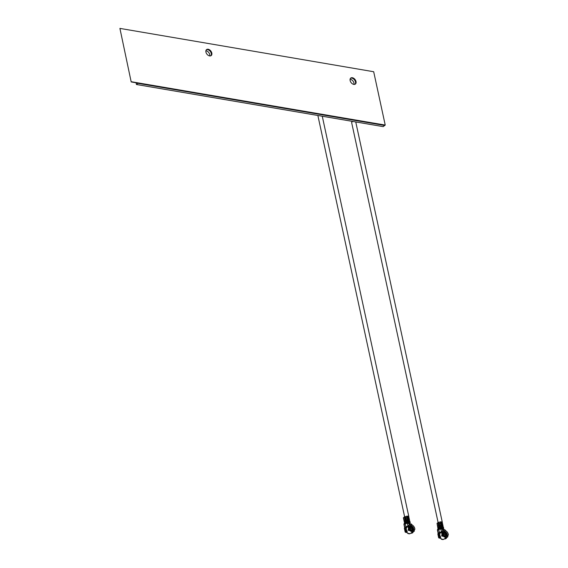 <?xml version="1.0" encoding="UTF-8"?>
<svg xmlns="http://www.w3.org/2000/svg" width="568" height="568" viewBox="0 0 568 568"><rect width="100%" height="100%" fill="white"/><g stroke="black" fill="none" stroke-linecap="round" stroke-linejoin="round"><path stroke-width="0.85" d="M355.064 84.249A3.777 2.492 53 0 0 355.483 81.955A3.777 2.492 53 0 0 350.555 78.263A3.777 2.492 53 0 1 355.483 81.955A3.777 2.492 53 0 1 355.064 84.249M353.999 84.419A3.777 2.492 53 0 0 353.963 83.105A3.777 2.492 53 0 0 350.101 79.243M210.863 55.77A3.777 2.492 53 0 0 211.282 53.477A3.777 2.492 53 0 0 206.354 49.785A3.777 2.492 53 0 1 211.282 53.477A3.777 2.492 53 0 1 210.863 55.77M209.798 55.941A3.777 2.492 53 0 0 209.755 54.627A3.777 2.492 53 0 0 205.893 50.765M136.441 84.497L137.967 83.347L384.699 125.478L383.173 126.628L136.441 84.497L136.071 82.772M137.967 83.347L384.969 125.272L137.967 83.347M211.012 55.692A3.777 2.492 53 0 0 211.552 53.271A3.777 2.492 53 0 0 209.429 50.112A3.777 2.492 53 0 0 206.475 49.664A3.777 2.492 53 0 1 209.429 50.112A3.777 2.492 53 0 1 211.552 53.271A3.777 2.492 53 0 1 211.012 55.692M355.22 84.163A3.777 2.492 53 0 0 355.76 81.749A3.777 2.492 53 0 0 353.63 78.59A3.777 2.492 53 0 0 350.676 78.143A3.777 2.492 53 0 1 353.63 78.59A3.777 2.492 53 0 1 355.76 81.749A3.777 2.492 53 0 1 355.22 84.163M205.935 52.078A3.777 2.492 53 0 0 208.158 55.309A3.777 2.492 53 0 0 211.147 55.6A3.777 2.492 53 0 0 211.807 53.08A3.777 2.492 53 0 0 209.585 49.856A3.777 2.492 53 0 0 206.596 49.565A3.777 2.492 53 0 0 205.935 52.078M350.136 80.557A3.777 2.492 53 0 0 352.359 83.78A3.777 2.492 53 0 0 355.348 84.078A3.777 2.492 53 0 0 356.015 81.558A3.777 2.492 53 0 0 353.793 78.334A3.777 2.492 53 0 0 350.797 78.036A3.777 2.492 53 0 0 350.136 80.557M131.442 81.749L385.225 125.081L131.194 81.941L119.912 28.4L131.194 81.941M385.225 125.081L373.687 71.731L119.912 28.4M408.697 517.136A2.073 0.895 167.8 0 0 408.846 516.674A2.073 0.895 167.8 0 0 407.639 516.135A2.073 0.895 167.8 0 0 405.587 516.603M411.019 526.153A3.025 1.995 -127 0 1 413.227 528.829M409.826 526.089L411.062 526.117L411.729 524.761A3.912 2.577 -127 0 1 414.86 529.454L413.54 530.214M410.834 526.075L411.062 526.117A2.719 1.796 53 0 1 413.291 528.772A2.719 1.796 53 0 1 413.341 529.532L412.695 530.689M408.91 517.491L409.5 520.21L408.704 519.543L407.654 519.663L407.114 516.447L404.416 516.908L403.401 517.867L404.04 520.799M404.423 522.283L404.423 521.601L405.396 520.835L405.147 519.77L405.815 519.578L405.183 516.646M409.883 521.396L410.174 522.745L409.421 522.049L408.371 522.162L408.115 520.338L405.353 520.65L405.516 521.396L404.395 522.432L405.666 522.091L404.579 523.199M405.666 522.091L406.212 522.453L405.843 523.355L405.375 523.277L405.737 522.375L406.475 522.113L406.141 520.565M409.855 525.847L411.118 525.421A3.628 2.393 -127 0 1 411.282 525.492M408.385 525.968L406.397 527.743L406.255 527.097L406.141 527.665L404.544 527.977A0.909 0.391 167.8 0 0 404.359 528.29L405.169 532.024A0.909 0.391 -12.2 0 1 405.346 531.712L404.544 527.977M405.176 527.502L405.985 531.236L407.263 531.499L406.283 529.49L406.397 527.743M411.985 531.648A3.628 2.393 -127 0 1 409.571 530.264L408.399 530.37L408.236 529.206L408.655 528.893A3.628 2.393 -127 0 1 408.335 527.942A3.628 2.393 -127 0 1 408.285 526.735M406.283 523.32L406.532 522.78C408.328 522.091 409.045 522.219 408.69 523.149M409.024 523.533L408.974 522.674M408.818 523.739C409.173 522.801 408.456 522.681 406.66 523.369M406.674 523.412C408.371 522.759 409.052 522.88 408.711 523.76M408.91 528.694A3.33 2.194 53 0 0 408.967 528.815L408.719 528.609A4.068 2.684 53 0 1 408.378 527.594A4.068 2.684 53 0 1 410.025 524.52L410.451 525.634A2.89 1.91 53 0 0 409.485 528.659L408.165 530.015M409.137 527.012A2.719 1.796 -127 0 1 409.635 526.16L409.507 528.68L409.031 528.46A3.912 2.577 -127 0 1 408.697 527.466A3.912 2.577 -127 0 1 410.295 524.512M410.174 526.919A1.818 1.2 53 0 0 410.011 527.019A1.818 1.2 53 0 0 409.691 528.226L409.379 528.389M412.815 528.474L410.316 526.784L409.997 527.991L412.503 529.681L412.815 528.474M406.07 516.553A1.747 0.753 -12.2 0 1 408.527 516.745A1.747 0.753 -12.2 0 1 408.498 516.965L407.313 516.695M410.877 533.174L411.147 533.203A0.909 0.391 -12.2 0 0 412.396 532.919L413.035 532.436L412.056 532.287M407.575 532.919L408.129 533.508L407.639 533.217M405.169 532.024A0.909 0.391 -12.2 0 0 405.509 532.244L407.362 532.741M405.644 521.978L404.721 522.808M404.579 522.979L404.544 522.162M405.488 521.282L404.572 522.113M404.487 521.893L405.46 521.133M404.416 516.908L405.041 519.855L404.182 520.536L404.345 520.998M408.861 517.27L408.498 516.965M411.033 533.189L412.212 532.294M409.287 533.494L409.769 533.785A3.628 2.393 -127 0 1 408.129 533.508L408.072 533.245M407.263 531.499L406.624 531.982A3.628 2.393 -127 0 0 408.222 533.324L408.129 533.508M406.809 531.371L405.623 532.266M405.985 531.236L405.346 531.712M404.892 527.601L404.111 524.001A0.909 0.391 167.8 0 0 403.926 524.314L404.693 527.864A0.909 0.391 -12.2 0 1 404.892 527.601L405.921 526.82A1.512 0.653 -12.2 0 1 407.121 526.351L405.992 527.203M405.73 522.382L404.721 523.178M407.114 516.447L407.938 519.223L405.815 519.578M405.587 517.689L405.758 518.492L407.228 518.343L407.05 517.547L405.587 517.689M407.732 516.88L408.704 519.543L408.065 516.61L407.405 516.71M409.194 519.081L408.42 517.775L409.194 519.081M409.5 520.21L409.343 520.742M410.174 522.745L409.102 523.838M413.035 532.436L412.886 531.762M412.758 531.762L410.657 533.345A3.628 2.393 -127 0 1 410.032 533.636L409.769 533.785M410.032 533.636A3.628 2.393 -127 0 1 408.222 533.324M404.373 523.341A0.909 0.596 -127 0 0 404.111 524.001L404.48 524.292L405.261 523.753L405.921 526.82M405.375 523.277L404.295 523.866L404.821 523.185M406.432 520.529L405.694 519.862M406.312 519.968A1.392 0.596 -12.2 0 1 408.406 520.061L408.335 520.6M408.463 520.331L409.563 520.352M405.453 519.649L405.68 520.118L405.225 520.039M407.157 518.35L407.05 517.547M409.024 518.279L408.953 518.882M409.088 520.7L409.223 520.295M411.417 524.804L411.147 523.923L409.116 523.909M409.301 524.747L408.967 523.547L407.341 523.27L405.261 523.753M407.121 526.351L408.449 525.762M407.661 526.536L406.255 527.097M407.604 526.259L408.392 525.947M409.84 521.197L408.427 520.593M407.654 519.663L407.938 519.223M408.037 519.649L407.526 516.816M408.158 519.748L408.25 519.28M408.761 520.764L409.421 522.049L409.088 520.501L408.484 520.863L408.761 522.141M408.371 522.162L406.475 522.113M409.528 523.646L409.663 524.598M409.471 523.71L409.386 524.704M408.981 523.313L409.294 524.754M410.018 529.632L410.117 529.61A2.89 1.91 53 0 0 413.49 530.185L414.448 530.739A3.912 2.577 -127 0 1 410.053 529.994L410.018 529.632L408.399 530.37M409.571 530.264L410.053 529.994M412.865 530.54A2.719 1.796 53 0 0 413.113 530.249L413.213 530.178A2.719 1.796 -127 0 1 412.915 530.505A2.719 1.796 -127 0 1 411.956 530.753M409.798 530.235A4.068 2.684 -127 0 0 414.356 531.009L414.448 530.739M414.86 529.454L413.334 529.816M407.178 526.401L407.32 527.047M408.037 521.36L407.171 521.566M408.115 520.338L408.648 521.722M407.888 520.664L407.022 520.87M408.875 522.248L408.974 521.779M411.118 525.421L411.729 524.761M409.635 526.16A2.719 1.796 -127 0 1 410.366 525.904L410.266 525.982A2.719 1.796 53 0 0 409.592 526.195M409.876 525.911L410.266 525.982L409.876 525.911M413.27 529A3.025 1.995 -127 0 1 413.334 529.539M408.839 529.078L409.493 530.121M411.693 530.654L412.297 529.837M409.847 526.351L410.628 526.635M412.723 529.419L412.716 530.619M410.408 526.721A2.265 1.498 53 0 0 409.407 526.898A2.265 1.498 53 0 0 409.159 527.168M412.332 529.774A1.818 1.2 -127 0 1 412.19 529.916A1.818 1.2 -127 0 1 410.756 529.774A1.818 1.2 -127 0 1 409.691 528.226L409.038 527.423M410.423 528.63L410.281 527.267L412.19 527.594L412.652 529.007L410.423 528.63M412.467 529.149L412.396 527.835M412.19 527.594L412.212 527.977M411.999 527.736L410.181 527.423M410.323 527.757L410.636 528.68M412.141 528.936L411.686 527.807L411.956 529.099M352.955 121.467A2.073 0.895 167.8 0 0 352.075 121.914A2.073 0.895 167.8 0 0 351.656 122.624L438.113 522.503M442.181 522.851A2.073 0.895 167.8 0 0 442.33 522.39A2.073 0.895 167.8 0 0 441.123 521.85A2.073 0.895 167.8 0 0 439.071 522.319M444.503 531.868A3.025 1.995 -127 0 1 446.711 534.545M443.31 531.804L444.552 531.833L445.213 530.476A3.912 2.577 -127 0 1 448.344 535.17L447.023 535.929M444.318 531.79L444.552 531.833A2.719 1.796 53 0 1 446.775 534.488A2.719 1.796 53 0 1 446.831 535.255L446.185 536.412M442.394 523.206L442.983 525.925L442.188 525.265L441.137 525.379L440.598 522.162L438.666 522.361L437.033 523.32L437.821 527.878L439 527.118L437.878 528.148L439.149 527.807L438.063 528.914M437.971 527.615L438.879 526.557L438.631 525.485L439.298 525.293L438.666 522.361M443.367 527.111L443.658 528.46L442.905 527.771L441.854 527.878L441.599 526.053L438.837 526.366L438.943 526.848M439.149 527.807L439.696 528.169L439.334 529.078L438.858 528.993L439.206 528.119L439.959 527.828L439.625 526.28M443.338 531.563L444.609 531.137A3.628 2.393 -127 0 1 444.765 531.208M441.868 531.683L439.88 533.466L439.738 532.82L439.625 533.38L438.027 533.693A0.909 0.391 167.8 0 0 437.843 534.005L438.652 537.74A0.909 0.391 -12.2 0 1 438.83 537.427L438.027 533.693M438.659 533.217L439.469 536.952L440.747 537.221L439.767 535.205L439.88 533.466M445.468 537.364A3.628 2.393 -127 0 1 443.054 535.979L441.89 536.093L442.138 534.609A3.628 2.393 -127 0 1 441.819 533.664A3.628 2.393 -127 0 1 441.769 532.45M439.767 529.035L440.015 528.496C441.812 527.814 442.536 527.935 442.174 528.865M442.515 529.248L442.458 528.389M442.302 529.454C442.657 528.524 441.94 528.396 440.143 529.085M440.157 529.127C441.854 528.481 442.536 528.595 442.202 529.482M442.394 534.41A3.33 2.194 53 0 0 442.451 534.538L442.202 534.325A4.068 2.684 53 0 1 441.861 533.309A4.068 2.684 53 0 1 443.509 530.235L443.935 531.35A2.89 1.91 53 0 0 442.969 534.374L441.648 535.73M442.933 534.495L442.515 534.176A3.912 2.577 -127 0 1 442.181 533.182A3.912 2.577 -127 0 1 443.778 530.228M443.665 532.635A1.818 1.2 53 0 0 443.494 532.734A1.818 1.2 53 0 0 443.175 533.941L442.862 534.105M446.306 534.19L443.8 532.5L443.48 533.707L445.986 535.397L446.306 534.19M439.554 522.269A1.747 0.753 -12.2 0 1 442.01 522.461A1.747 0.753 -12.2 0 1 441.982 522.688L440.796 522.418M444.361 538.897L444.63 538.925A0.909 0.391 -12.2 0 0 445.88 538.634L446.519 538.159L445.539 538.002M441.066 538.634L441.613 539.224L441.13 538.933M438.652 537.74A0.909 0.391 -12.2 0 0 438.993 537.96L440.846 538.464M439.128 527.693L438.205 528.524M438.063 528.694L438.027 527.878M438.979 527.005L438.056 527.828M437.907 522.631L438.524 525.577L437.672 526.252L437.829 526.713M442.351 522.993L441.982 522.688M444.517 538.904L445.695 538.017M442.77 539.217L443.26 539.501A3.628 2.393 -127 0 1 441.613 539.224L441.556 538.961M440.747 537.221L440.108 537.697A3.628 2.393 -127 0 0 441.705 539.039L441.613 539.224M440.292 537.094L439.114 537.981M439.469 536.952L438.83 537.427M438.375 533.316L437.594 529.717A0.909 0.391 167.8 0 0 437.417 530.029L438.184 533.579A0.909 0.391 -12.2 0 1 438.375 533.316L439.405 532.535A1.512 0.653 -12.2 0 1 440.605 532.074L439.476 532.919M439.213 528.105L438.212 528.893M440.598 522.162L441.421 524.946L439.298 525.293M439.071 523.412L439.241 524.207L440.711 524.065L440.534 523.263L439.071 523.412M441.215 522.595L442.188 525.265L441.556 522.326L440.889 522.432M442.678 524.796L441.904 523.497L442.678 524.796M442.983 525.925L442.827 526.458M443.658 528.46L442.586 529.553M446.519 538.159L446.37 537.477M446.242 537.477L444.14 539.06A3.628 2.393 -127 0 1 443.516 539.351L443.26 539.501M443.516 539.351A3.628 2.393 -127 0 1 441.705 539.039M437.857 529.056A0.909 0.596 -127 0 0 437.594 529.717L437.964 530.008L438.745 529.468L439.405 532.535M438.858 528.993L437.779 529.582L438.311 528.9M439.916 526.252L439.178 525.577M439.795 525.684A1.392 0.596 -12.2 0 1 441.89 525.776L442.032 526.415M441.954 526.053L443.054 526.075M438.936 525.372L439.163 525.833L438.709 525.755M440.647 524.065L440.534 523.263M442.507 523.994L442.444 524.598M442.571 526.415L442.713 526.011M443.083 528.751L442.579 529.12L443.558 528.829M444.9 530.519L444.63 529.639L442.607 529.625M442.465 529.028L442.777 530.469L442.451 529.262L440.825 528.985L438.745 529.468M440.605 532.074L441.94 531.485M441.144 532.251L439.738 532.82M441.087 531.975L441.876 531.662M443.324 526.912L442.571 526.224L441.805 526.302M441.137 525.379L441.421 524.946M441.528 525.365L441.009 522.532M441.641 525.464L441.741 524.995M442.245 526.486L442.905 527.771L442.571 526.224L441.911 526.316M441.854 527.878L439.959 527.828M443.012 529.362L443.154 530.313M442.962 529.433L442.87 530.427M443.501 535.347L443.601 535.326A2.89 1.91 53 0 0 446.973 535.901L447.932 536.462A3.912 2.577 -127 0 1 443.537 535.709L443.501 535.347L441.89 536.093M443.054 535.979L443.537 535.709M446.349 536.256A2.719 1.796 53 0 0 446.597 535.972L446.696 535.894A2.719 1.796 -127 0 1 446.398 536.227A2.719 1.796 -127 0 1 445.44 536.469M443.288 535.951A4.068 2.684 -127 0 0 447.84 536.732L447.932 536.462M448.344 535.17L446.817 535.532M440.661 532.117L440.803 532.763M441.521 527.076L440.661 527.281M441.599 526.053L442.131 527.438M441.371 526.38L440.512 526.586M442.245 527.864L442.025 526.415M442.358 527.963L442.465 527.495M444.609 531.137L445.213 530.476M442.621 532.727A2.719 1.796 -127 0 1 443.118 531.875A2.719 1.796 -127 0 1 443.849 531.627L443.75 531.698A2.719 1.796 53 0 0 443.075 531.911M443.36 531.627L443.75 531.698L443.36 531.627M446.753 534.722A3.025 1.995 -127 0 1 446.824 535.255M442.323 534.793L442.983 535.837M445.177 536.37L445.781 535.553M443.331 532.067L444.112 532.358M446.214 535.134L446.207 536.341M443.892 532.443A2.265 1.498 53 0 0 442.891 532.614A2.265 1.498 53 0 0 442.649 532.883M445.816 535.496A1.818 1.2 -127 0 1 445.674 535.631A1.818 1.2 -127 0 1 444.24 535.489A1.818 1.2 -127 0 1 443.175 533.941L442.522 533.139M443.906 534.346L443.771 532.99L445.674 533.309L446.136 534.729L443.906 534.346M445.951 534.871L445.88 533.551M445.674 533.309L445.695 533.693M445.482 533.451L443.672 533.146M444.19 534.602L443.956 533.316L444.24 534.609M445.624 534.651L445.17 533.522L445.44 534.815M443.913 533.437L444.02 534.438M411.161 526.046A2.719 1.796 -127 0 1 413.39 528.694A2.719 1.796 -127 0 1 413.44 529.461M413.745 529.383A2.89 1.91 53 0 0 413.681 528.595A2.89 1.91 53 0 0 411.346 525.783M403.55 517.597L404.572 522.063M405.516 521.396L405.609 521.822M405.566 527.565L406.042 527.21M411.147 523.923L411.41 525.137M407.923 525.968L407.341 523.27M406.191 522.482L405.722 522.404M408.236 529.206L408.683 529.191M409.372 530.214L409.152 530.576M413.149 529.951L413.639 530.129M410.707 525.734L410.657 526.209M444.652 531.762A2.719 1.796 -127 0 1 446.874 534.41A2.719 1.796 -127 0 1 446.931 535.177M447.229 535.106A2.89 1.91 53 0 0 447.172 534.31A2.89 1.91 53 0 0 444.829 531.506M437.033 523.32L438.063 527.786M439 527.118L439.092 527.544M439.057 533.281L439.525 532.926M443.054 528.772L443.523 528.858M444.63 529.639L444.9 530.853M441.414 531.691L440.825 528.985M439.675 528.197L439.206 528.119M441.726 534.921L442.167 534.907M442.855 535.936L442.642 536.291M446.633 535.667L447.123 535.844M444.19 531.449L444.14 531.925M317.867 115.474L404.629 516.788M322.269 116.227L408.846 516.674M413.255 529.674L413.199 528.922L410.898 526.167M404.395 522.432L404.487 522.858M404.04 520.806L404.331 522.162M409.649 533.842L407.852 533.544M408.932 517.37L409.563 520.309M404.451 523.256L403.926 524.314M409.897 521.289L410.231 522.837M411.722 524.285L411.835 524.804M412.915 530.505C412.496 531.158 411.566 530.853 410.117 529.589M410.131 526.032L409.535 526.231M351.706 121.254L351.883 122.084M355.753 121.942L442.33 522.39M446.739 535.39L446.682 534.644L444.389 531.882M437.878 528.148L437.971 528.574M443.132 539.564L441.336 539.259M442.415 523.092L443.047 526.025M437.935 528.978L437.417 530.029M443.381 527.005L443.714 528.552M445.205 530.001L445.319 530.519M446.398 536.227C445.979 536.874 445.049 536.568 443.601 535.304M443.615 531.747L443.019 531.953M443.118 531.875L442.99 534.396"/></g></svg>

